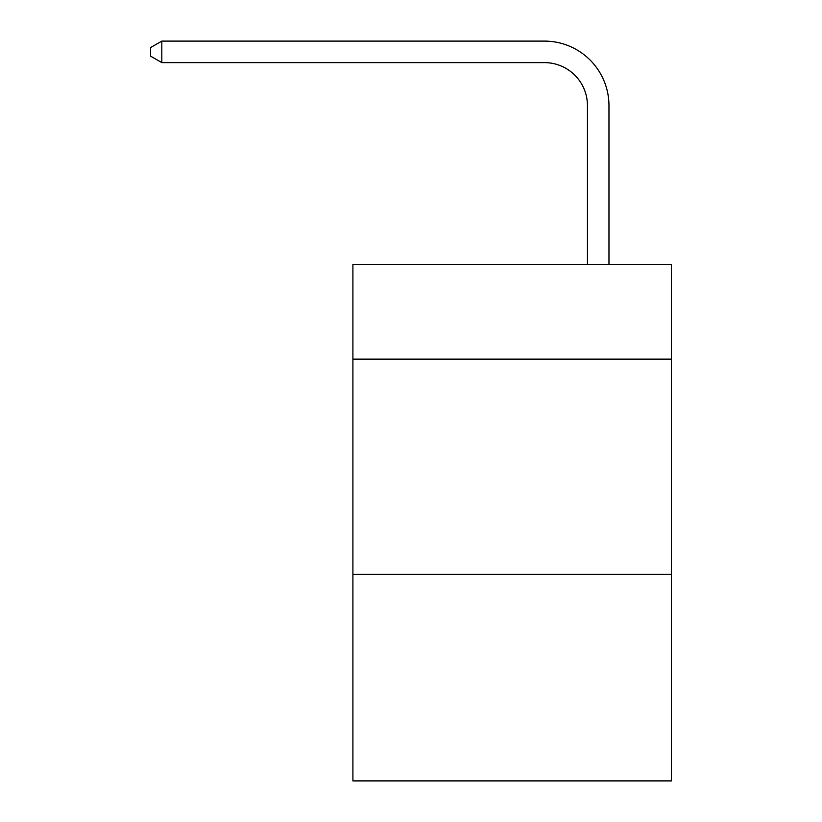 <?xml version="1.0" encoding="UTF-8"?>
<svg xmlns="http://www.w3.org/2000/svg" width="822" height="822" viewBox="0 0 822 822"><rect width="100%" height="100%" fill="white"/><g stroke="black" fill="none" stroke-linecap="round" stroke-linejoin="round"><path stroke-width="1.23" d="M671.369 359.142L671.369 264.458L352.905 264.458L352.905 359.142L671.369 359.142L671.369 780.9L352.905 780.9L352.905 359.142M671.369 574.321L352.905 574.321M587.453 264.458L587.453 105.658A43.032 43.032 140.2 0 0 544.411 62.616L161.821 62.616L150.632 56.163L150.632 47.553L161.821 41.1L544.411 41.1A64.558 64.558 -40.2 0 1 608.968 105.658L608.968 264.458M587.453 105.658A43.032 43.032 139.8 0 0 544.411 62.616A43.032 43.032 139.8 0 1 587.453 105.658A43.032 43.032 139.8 0 0 544.411 62.616A43.032 43.032 139.8 0 1 587.453 105.658A43.032 43.032 139.8 0 0 544.411 62.616A43.032 43.032 139.8 0 1 587.453 105.658A43.032 43.032 139.8 0 0 544.411 62.616A43.032 43.032 139.8 0 1 587.453 105.658A43.032 43.032 139.8 0 0 544.411 62.616A43.032 43.032 139.8 0 1 587.453 105.658A43.032 43.032 139.8 0 0 544.411 62.616A43.032 43.032 139.8 0 1 587.453 105.658A43.032 43.032 139.8 0 0 544.411 62.616A43.032 43.032 139.8 0 1 587.453 105.658A43.032 43.032 139.8 0 0 544.411 62.616A43.032 43.032 139.8 0 1 587.453 105.658A43.032 43.032 139.8 0 0 544.411 62.616A43.032 43.032 139.8 0 1 587.453 105.658A43.032 43.032 139.8 0 0 544.411 62.616A43.032 43.032 139.8 0 1 587.453 105.658A43.032 43.032 139.8 0 0 544.411 62.616A43.032 43.032 139.8 0 1 587.453 105.658A43.032 43.032 139.8 0 0 544.411 62.616A43.032 43.032 139.8 0 1 587.453 105.658A43.032 43.032 139.8 0 0 544.411 62.616A43.032 43.032 139.8 0 1 587.453 105.658A43.032 43.032 139.8 0 0 544.411 62.616A43.032 43.032 139.8 0 1 587.453 105.658A43.032 43.032 139.8 0 0 544.411 62.616A43.032 43.032 139.8 0 1 587.453 105.658A43.032 43.032 139.8 0 0 544.411 62.616A43.032 43.032 139.8 0 1 587.453 105.658A43.032 43.032 139.8 0 0 544.411 62.616A43.032 43.032 139.8 0 1 587.453 105.658M161.821 62.616L161.821 41.1L544.411 41.1"/></g></svg>
